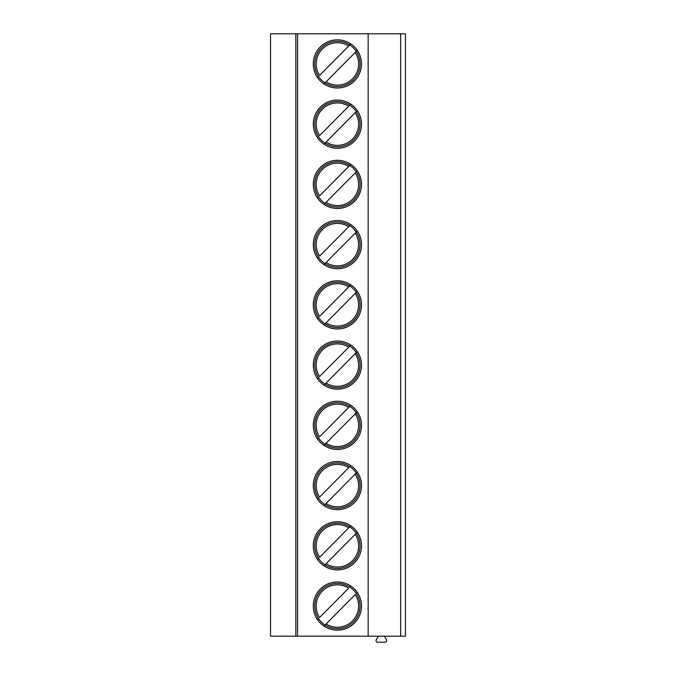 <?xml version="1.0" encoding="UTF-8"?>
<svg xmlns="http://www.w3.org/2000/svg" width="676" height="676" viewBox="0 0 676 676"><rect width="100%" height="100%" fill="white"/><g stroke="black" fill="none" stroke-linecap="round" stroke-linejoin="round"><path stroke-width="1.01" d="M400.648 33.8L400.648 636.175L405.465 636.175L405.465 33.8L270.535 33.8L270.535 636.175L295.834 636.175L295.834 33.8M297.558 33.8L297.558 636.175L295.834 636.175M368.158 33.8L368.158 636.175L297.558 636.175M361.491 606.059A24.091 24.091 0 0 0 337.4 581.96A24.091 24.091 0 0 0 313.301 606.059A24.091 24.091 0 0 0 337.4 630.15A24.091 24.091 0 0 0 361.491 606.059M361.491 545.819A24.091 24.091 0 0 0 337.4 521.728A24.091 24.091 0 0 0 313.301 545.819A24.091 24.091 0 0 0 337.4 569.919A24.091 24.091 0 0 0 361.491 545.819M361.491 485.579A24.091 24.091 0 0 0 337.4 461.488A24.091 24.091 0 0 0 313.301 485.579A24.091 24.091 0 0 0 337.4 509.679A24.091 24.091 0 0 0 361.491 485.579M361.491 425.348A24.091 24.091 0 0 0 337.4 401.248A24.091 24.091 0 0 0 313.301 425.348A24.091 24.091 0 0 0 337.4 449.439A24.091 24.091 0 0 0 361.491 425.348M361.491 365.108A24.091 24.091 0 0 0 337.4 341.008A24.091 24.091 0 0 0 313.301 365.108A24.091 24.091 0 0 0 337.4 389.199A24.091 24.091 0 0 0 361.491 365.108M361.491 304.868A24.091 24.091 0 0 0 337.4 280.777A24.091 24.091 0 0 0 313.301 304.868A24.091 24.091 0 0 0 337.4 328.967A24.091 24.091 0 0 0 361.491 304.868M361.491 244.627A24.091 24.091 0 0 0 337.4 220.537A24.091 24.091 0 0 0 313.301 244.627A24.091 24.091 0 0 0 337.4 268.727A24.091 24.091 0 0 0 361.491 244.627M361.491 184.396A24.091 24.091 0 0 0 337.4 160.296A24.091 24.091 0 0 0 313.301 184.396A24.091 24.091 0 0 0 337.4 208.487A24.091 24.091 0 0 0 361.491 184.396M361.491 124.156A24.091 24.091 0 0 0 337.4 100.065A24.091 24.091 0 0 0 313.301 124.156A24.091 24.091 0 0 0 337.4 148.255A24.091 24.091 0 0 0 361.491 124.156M361.491 63.916A24.091 24.091 0 0 0 337.4 39.825A24.091 24.091 0 0 0 313.301 63.916A24.091 24.091 0 0 0 337.4 88.015A24.091 24.091 0 0 0 361.491 63.916M400.648 636.175L368.158 636.175M384.382 636.175L386.503 639.851A1.563 1.563 0 0 1 385.151 642.2L377.597 642.2A1.563 1.563 0 0 1 376.236 639.851L378.357 636.175M360.046 606.059A22.646 22.646 0 0 1 337.4 628.705A22.646 22.646 0 0 1 314.746 606.059A22.646 22.646 0 0 1 337.4 583.405A22.646 22.646 0 0 1 360.046 606.059M356.852 592.928L356.26 593.528M325.038 625.038L355.221 594.576A21.201 21.201 0 0 1 326.077 623.982L324.446 625.63M349.762 587.081L350.345 586.489M317.948 619.182L318.531 618.591M348.715 588.128L319.571 617.543A21.201 21.201 0 0 1 348.715 588.128M360.046 545.819A22.646 22.646 0 0 1 337.4 568.465A22.646 22.646 0 0 1 314.746 545.819A22.646 22.646 0 0 1 337.4 523.173A22.646 22.646 0 0 1 360.046 545.819M325.038 564.798L356.26 533.288M356.852 532.696L355.221 534.336A21.201 21.201 0 0 1 326.077 563.75L324.446 565.389M317.948 558.942L318.531 558.351M349.762 526.841L319.571 557.303A21.201 21.201 0 0 1 348.715 527.888L350.345 526.249M360.046 485.579A22.646 22.646 0 0 1 337.4 508.234A22.646 22.646 0 0 1 314.746 485.579A22.646 22.646 0 0 1 337.4 462.933A22.646 22.646 0 0 1 360.046 485.579M325.038 504.558L356.26 473.048M356.852 472.456L355.221 474.096A21.201 21.201 0 0 1 326.077 503.51L324.446 505.149M317.948 498.711L318.531 498.119M349.762 466.601L319.571 497.063A21.201 21.201 0 0 1 348.715 467.657L350.345 466.009M360.046 425.348A22.646 22.646 0 0 1 337.4 447.994A22.646 22.646 0 0 1 314.746 425.348A22.646 22.646 0 0 1 337.4 402.693A22.646 22.646 0 0 1 360.046 425.348M325.038 444.326L356.26 412.808M356.852 412.216L355.221 413.864A21.201 21.201 0 0 1 326.077 443.27L324.446 444.918M317.948 438.47L318.531 437.879M349.762 406.369L319.571 436.831A21.201 21.201 0 0 1 348.715 407.417L350.345 405.777M360.046 365.108A22.646 22.646 0 0 1 337.4 387.754A22.646 22.646 0 0 1 314.746 365.108A22.646 22.646 0 0 1 337.4 342.462A22.646 22.646 0 0 1 360.046 365.108M325.038 384.086L356.26 352.576M356.852 351.985L355.221 353.624A21.201 21.201 0 0 1 326.077 383.038L324.446 384.678M317.948 378.23L318.531 377.639M349.762 346.129L319.571 376.591A21.201 21.201 0 0 1 348.715 347.177L350.345 345.537M360.046 304.868A22.646 22.646 0 0 1 337.4 327.522A22.646 22.646 0 0 1 314.746 304.868A22.646 22.646 0 0 1 337.4 282.222A22.646 22.646 0 0 1 360.046 304.868M325.038 323.846L356.26 292.336M356.852 291.745L355.221 293.384A21.201 21.201 0 0 1 326.077 322.798L324.446 324.438M317.948 317.999L318.531 317.399M349.762 285.889L319.571 316.351A21.201 21.201 0 0 1 348.715 286.945L350.345 285.297M360.046 244.627A22.646 22.646 0 0 1 337.4 267.282A22.646 22.646 0 0 1 314.746 244.627A22.646 22.646 0 0 1 337.4 221.981A22.646 22.646 0 0 1 360.046 244.627M325.038 263.606L356.26 232.096M356.852 231.505L355.221 233.152A21.201 21.201 0 0 1 326.077 262.558L324.446 264.206M317.948 257.759L318.531 257.167M349.762 225.657L319.571 256.111A21.201 21.201 0 0 1 348.715 226.705L350.345 225.057M360.046 184.396A22.646 22.646 0 0 1 337.4 207.042A22.646 22.646 0 0 1 314.746 184.396A22.646 22.646 0 0 1 337.4 161.741A22.646 22.646 0 0 1 360.046 184.396M325.038 203.375L356.26 171.865M356.852 171.265L355.221 172.912A21.201 21.201 0 0 1 326.077 202.318L324.446 203.966M317.948 197.519L318.531 196.927M349.762 165.417L319.571 195.879A21.201 21.201 0 0 1 348.715 166.465L350.345 164.826M360.046 124.156A22.646 22.646 0 0 1 337.4 146.802A22.646 22.646 0 0 1 314.746 124.156A22.646 22.646 0 0 1 337.4 101.51A22.646 22.646 0 0 1 360.046 124.156M325.038 143.135L356.26 111.624M356.852 111.033L355.221 112.672A21.201 21.201 0 0 1 326.077 142.087L324.446 143.726M317.948 137.279L318.531 136.687M349.762 105.177L319.571 135.639A21.201 21.201 0 0 1 348.715 106.225L350.345 104.586M360.046 63.916A22.646 22.646 0 0 1 337.4 86.57A22.646 22.646 0 0 1 314.746 63.916A22.646 22.646 0 0 1 337.4 41.27A22.646 22.646 0 0 1 360.046 63.916M325.038 82.894L356.26 51.384M356.852 50.793L355.221 52.432A21.201 21.201 0 0 1 326.077 81.847L324.446 83.486M317.948 77.047L318.531 76.456M349.762 44.937L319.571 75.399A21.201 21.201 0 0 1 348.715 45.993L350.345 44.346"/></g></svg>
